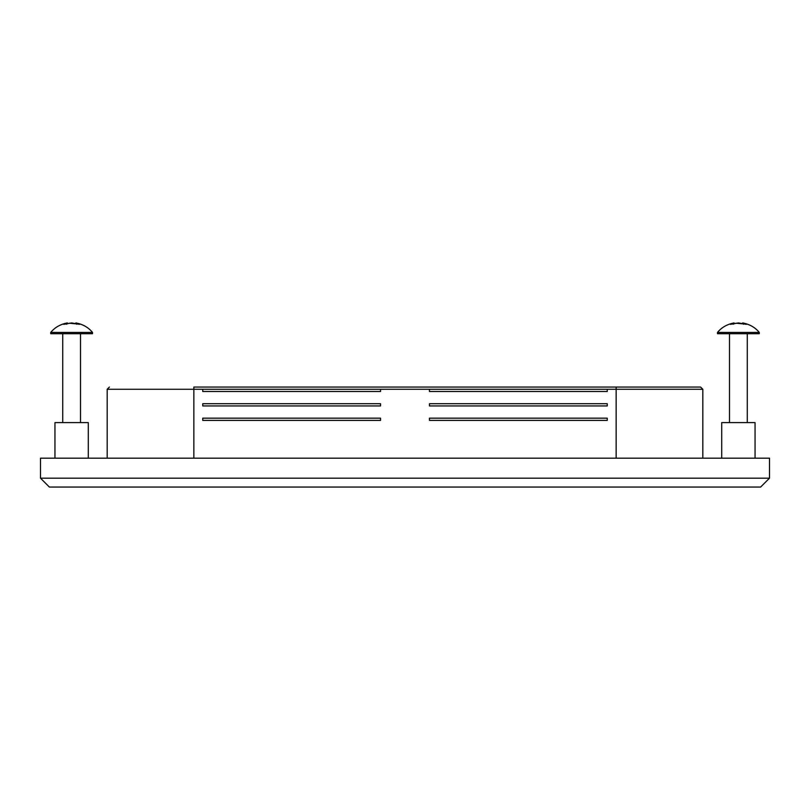 <?xml version="1.0" encoding="UTF-8"?>
<svg xmlns="http://www.w3.org/2000/svg" width="810" height="810" viewBox="0 0 810 810"><rect width="100%" height="100%" fill="white"/><g stroke="black" fill="none" stroke-linecap="round" stroke-linejoin="round"><path stroke-width="1.21" d="M92.36 332.424L50.726 332.424C54.857 327.402 60.396 324.233 67.351 322.937L66.481 323.2L66.481 324.253M92.36 333.71L50.726 333.71L50.726 332.424M67.351 323.848L67.351 322.937M69.215 323.2L75.887 323.848L75.887 322.937L79.562 324.334L71.614 322.937L63.666 324.334L66.481 323.2M76.758 324.253L76.758 323.2M759.132 332.424L717.488 332.424C721.619 327.402 727.167 324.233 734.113 322.937L733.242 323.2L733.242 324.253M759.132 333.71L717.488 333.71L717.488 332.424M734.123 323.848L734.123 322.937M735.986 323.2L742.649 323.848L742.649 322.937L746.334 324.334L738.386 322.937L730.438 324.334L733.242 323.2M743.529 324.253L743.529 323.2M88.168 422.607L54.948 422.607L54.948 458.176M754.94 422.607L721.71 422.607L721.71 458.176M49.39 487.063L40.5 478.173L769.5 478.173L760.61 487.063L49.39 487.063M40.5 478.173L40.5 458.176L769.5 458.176L769.5 478.173M193.853 387.048L700.599 387.048L616.147 387.048L616.147 389.276L607.257 389.276L607.257 391.493L429.452 391.493L429.452 389.276L107.173 389.276L193.853 389.276L193.853 387.048M616.147 389.276L702.827 389.276L616.147 389.276L616.147 458.176M202.743 389.276L202.743 391.493L380.548 391.493L380.548 389.276M380.548 405.942L380.548 403.724L202.743 403.724L202.743 405.942L380.548 405.942M380.548 420.39L380.548 418.162L202.743 418.162L202.743 420.39L380.548 420.39M429.452 389.276L607.257 389.276M607.257 418.162L429.452 418.162L429.452 420.39L607.257 420.39L607.257 418.162M607.257 403.724L429.452 403.724L429.452 405.942L607.257 405.942L607.257 403.724M193.853 389.276L193.853 458.176M75.887 322.937C82.833 324.233 88.381 327.402 92.512 332.424L92.512 333.71M80.504 333.71L80.504 422.607M62.724 422.607L62.724 333.71M742.649 322.937C749.604 324.233 755.143 327.402 759.274 332.424L759.274 333.71M747.276 333.71L747.276 422.607M729.496 422.607L729.496 333.71M88.29 458.176L88.29 422.607M755.052 458.176L755.052 422.607M109.401 387.048L107.173 389.276L107.173 458.176M700.599 387.048L702.827 389.276L702.827 458.176"/></g></svg>
